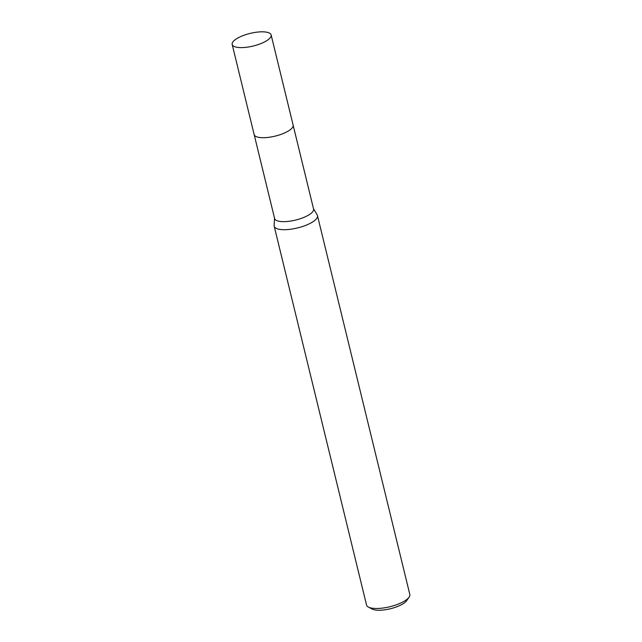 <?xml version="1.0" encoding="UTF-8"?>
<svg xmlns="http://www.w3.org/2000/svg" width="642" height="642" viewBox="0 0 642 642"><rect width="100%" height="100%" fill="white"/><g stroke="black" fill="none" stroke-linecap="round" stroke-linejoin="round"><path stroke-width="0.96" d="M256.335 136.666A20.046 6.492 -13.7 0 0 285.032 132.75A20.046 6.492 -13.7 0 0 292.126 127.943M254.2 134.764L274.607 218.505A20.046 6.492 -13.7 0 0 285.867 221.586A20.046 6.492 -13.7 0 0 305.496 216.691A20.046 6.492 -13.7 0 0 313.569 209.011L293.153 125.27M274.535 218.192L274.126 225.486A22.277 7.214 -13.7 0 0 274.19 226.201A22.277 7.214 -13.7 0 0 286.701 229.619A22.277 7.214 -13.7 0 0 308.505 224.186A22.277 7.214 -13.7 0 0 317.477 215.648A22.277 7.214 -13.7 0 0 317.204 214.99L313.489 208.698M274.19 226.201L366.534 604.997A22.277 7.214 -13.7 0 0 368.428 607.075A22.277 7.214 -13.7 0 0 400.849 602.982A22.277 7.214 -13.7 0 0 409.098 597.164A22.277 7.214 -13.7 0 0 409.821 594.444L317.477 215.648M368.428 607.075L372.135 609.041A18.931 6.131 -13.7 0 0 399.693 605.567A18.931 6.131 -13.7 0 0 406.707 600.615L409.098 597.164M232.179 44.459L254.136 134.555A20.062 6.5 -13.7 0 0 257.747 137.139A20.062 6.5 -13.7 0 0 280.345 134.611A20.062 6.5 -13.7 0 0 293.113 125.054L271.141 34.965A20.046 6.492 -13.7 0 0 267.521 32.381A20.046 6.492 -13.7 0 0 244.939 34.917A20.046 6.492 -13.7 0 0 232.179 44.459A20.046 6.492 -13.7 0 0 235.799 47.043A20.046 6.492 -13.7 0 0 258.381 44.515A20.046 6.492 -13.7 0 0 271.141 34.965"/></g></svg>
